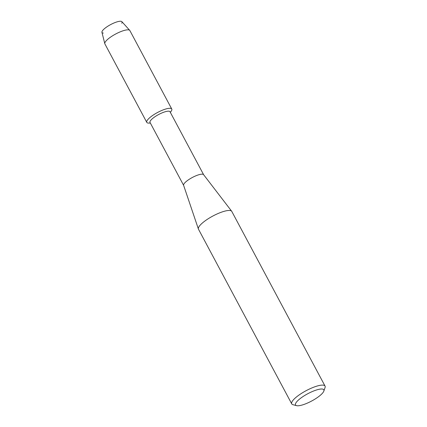 <?xml version="1.0" encoding="UTF-8"?>
<svg xmlns="http://www.w3.org/2000/svg" width="427" height="427" viewBox="0 0 427 427"><rect width="100%" height="100%" fill="white"/><g stroke="black" fill="none" stroke-linecap="round" stroke-linejoin="round"><path stroke-width="0.64" d="M103.318 33.082A11.332 2.914 -28.1 0 1 104.839 28.363A11.332 2.914 -28.1 0 1 117.025 21.868A11.332 2.914 -28.1 0 1 121.748 23.239M183.631 185.366L150.021 122.426A11.332 2.914 -28.1 0 1 152.855 118.29A11.332 2.914 -28.1 0 1 163.215 112.424A11.332 2.914 -28.1 0 1 170.01 111.757L203.62 174.696M150.357 123.056L148.975 123.099A14.16 3.64 -28.1 0 1 150.325 117.195A14.16 3.64 -28.1 0 1 165.991 108.949A14.16 3.64 -28.1 0 1 171.152 111.26L170.346 112.381M183.658 185.425A11.332 2.914 -28.1 0 1 183.61 185.307A11.332 2.914 -28.1 0 1 186.492 181.283A11.332 2.914 -28.1 0 1 196.644 175.497A11.332 2.914 -28.1 0 1 203.578 174.643L231.685 211.258A18.884 4.857 -28.1 0 1 231.797 211.434L325.054 386.088A18.884 4.857 -28.1 0 1 325.059 387.545L323.847 391.073A16.05 4.126 -28.1 0 1 319.828 395.696A16.05 4.126 -28.1 0 1 296.551 405.65A16.05 4.126 -28.1 0 1 299.541 399.096A16.05 4.126 -28.1 0 1 315.996 390.145A16.05 4.126 -28.1 0 1 323.847 391.073M296.551 405.65L292.949 404.695A18.884 4.857 -28.1 0 1 291.737 403.873L198.486 229.224A18.884 4.857 -28.1 0 1 198.4 229.032A18.884 4.857 -28.1 0 1 203.204 222.328A18.884 4.857 -28.1 0 1 220.129 212.678A18.884 4.857 -28.1 0 1 231.685 211.258M291.737 403.873A18.884 4.857 -28.1 0 1 296.461 396.977A18.884 4.857 -28.1 0 1 313.728 387.198A18.884 4.857 -28.1 0 1 325.054 386.088M150.309 122.96A14.16 3.64 -28.1 0 1 146.781 122.368L104.882 43.896A14.16 3.64 -28.1 0 1 104.796 43.677L101.941 32.329A11.332 2.914 -28.1 0 1 104.839 28.363A11.332 2.914 -28.1 0 1 114.89 22.615A11.332 2.914 -28.1 0 1 121.887 21.676L129.728 30.365A14.16 3.64 -28.1 0 1 129.867 30.557L171.766 109.029A14.16 3.64 -28.1 0 1 170.298 112.29M104.796 43.677A14.16 3.64 -28.1 0 1 108.421 38.724A14.16 3.64 -28.1 0 1 120.985 31.539A14.16 3.64 -28.1 0 1 129.728 30.365M146.781 122.368A14.16 3.64 -28.1 0 1 150.325 117.195A14.16 3.64 -28.1 0 1 163.269 109.862A14.16 3.64 -28.1 0 1 171.766 109.029M183.61 185.307L198.4 229.032"/></g></svg>
